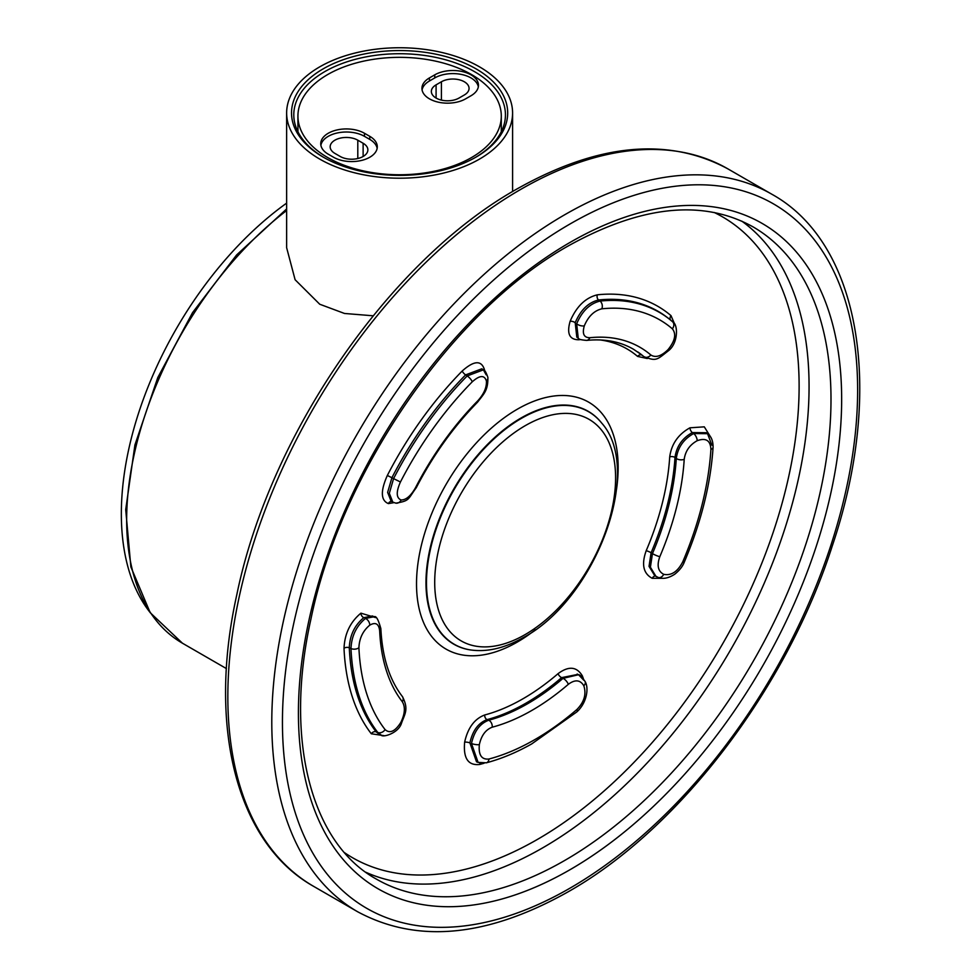 <?xml version="1.0" encoding="UTF-8"?>
<svg xmlns="http://www.w3.org/2000/svg" width="980" height="980" viewBox="0 0 980 980"><rect width="100%" height="100%" fill="white"/><g stroke="black" fill="none" stroke-linecap="round" stroke-linejoin="round"><path stroke-width="1.47" d="M286.638 203.13A265.494 153.284 120 0 0 149.854 612.169M429.436 98.833A25.602 14.786 0 0 0 465.647 98.833L470.976 95.758A25.602 14.786 0 0 0 478.473 85.297A25.602 14.786 0 0 0 462.67 71.638A25.602 14.786 0 0 0 434.765 74.848L429.436 77.922A25.602 14.786 0 0 0 421.939 88.372A25.602 14.786 0 0 0 429.436 98.833M464.324 94.987A16.195 9.347 0 0 0 469.065 88.372A16.195 9.347 0 0 0 464.324 81.769A16.195 9.347 0 0 0 441.416 81.769L436.088 84.844A16.195 9.347 0 0 0 431.347 91.446A16.195 9.347 0 0 0 441.343 100.083A16.195 9.347 0 0 0 458.995 98.061L464.324 94.987M327.712 157.56A101.675 58.702 0 0 0 438.526 170.287A101.675 58.702 0 0 0 501.295 116.044A101.675 58.702 0 0 0 471.502 74.541A101.675 58.702 0 0 0 360.701 61.814A101.675 58.702 0 0 0 297.932 116.044A101.675 58.702 0 0 0 327.712 157.56M478.338 86.84A25.602 14.786 0 0 0 461.421 74.443A25.602 14.786 0 0 0 434.765 77.922L429.436 80.997A25.602 14.786 0 0 0 422.074 89.915M357.798 140.189A16.195 9.347 0 0 0 340.158 138.156A16.195 9.347 0 0 0 330.162 146.792A16.195 9.347 0 0 0 334.903 153.407L340.232 156.482A16.195 9.347 0 0 0 357.872 158.503A16.195 9.347 0 0 0 367.868 149.867A16.195 9.347 0 0 0 363.127 143.264L357.798 140.189L357.798 158.527M377.153 148.335A25.602 14.786 0 0 0 369.791 139.417L364.462 136.343A25.602 14.786 0 0 0 337.794 132.864A25.602 14.786 0 0 0 320.889 145.261M328.239 154.179L333.568 157.253A25.602 14.786 0 0 0 361.473 160.451A25.602 14.786 0 0 0 377.288 146.792A25.602 14.786 0 0 0 369.791 136.343L364.462 133.268A25.602 14.786 0 0 0 336.557 130.058A25.602 14.786 0 0 0 320.742 143.717A25.602 14.786 0 0 0 328.239 154.179M297.479 130.806A105.828 61.091 180 0 1 297.932 129.875M373.135 315.793L344.507 313.465L319.725 304.229L295.103 279.729L286.638 247.707L286.638 112.97A112.982 65.231 0 0 0 319.725 159.091A112.982 65.231 0 0 0 442.85 173.239A112.982 65.231 0 0 0 512.589 112.97A112.982 65.231 0 0 0 479.502 66.848A112.982 65.231 0 0 0 356.377 52.712A112.982 65.231 0 0 0 286.638 112.97M323.18 157.094L323.18 157.094A108.082 62.401 180 0 1 323.192 68.845A108.082 62.401 180 0 1 476.035 68.845A108.082 62.401 180 0 1 476.035 157.094A108.082 62.401 180 0 1 323.18 157.094M475.227 157.56A105.828 61.091 0 0 0 505.435 114.819A105.828 61.091 0 0 0 474.443 71.614A105.828 61.091 0 0 0 359.109 58.371A105.828 61.091 0 0 0 293.792 114.819A105.828 61.091 0 0 0 323.988 157.56M577.82 674.399L561.589 677.645A211.141 121.9 -60 0 1 524.288 704.118A211.141 121.9 -60 0 1 487.097 719.614L488.665 720.239A210.871 121.753 120 0 0 525.795 704.767A210.871 121.753 120 0 0 563.035 678.344L578.555 674.718L583.786 680.242M580.564 339.582A207.87 120.013 120 0 0 578.764 339.754C569.503 339.766 566.612 333.629 570.103 321.342C576.399 306.532 585.501 297.675 597.408 294.809A260.178 150.222 -60 0 1 671.018 315.658L674.73 324.282M647.266 358.533L637.576 356.401A207.87 120.013 120 0 0 600.177 339.95M662.235 578.31L652.239 578.31C643.321 573.582 641.3 564.382 646.2 550.711A207.87 120.013 120 0 0 669.708 456.913C671.484 444.014 678.246 434.312 689.957 427.807L704.289 426.839L711.174 437.889M484.108 763.224A260.178 150.222 -60 0 1 479.698 764.461C468.183 765.76 463.16 758.324 464.643 742.142C467.827 727.858 474.516 718.806 484.733 714.971A207.87 120.013 120 0 0 521.348 699.708A207.87 120.013 120 0 0 558.073 673.652C568.645 665.8 576.73 666.523 582.328 675.845L583.37 678.65M472.225 381.833A249.398 143.999 120 0 0 400.44 481.988C395.994 491.997 396.214 497.987 401.126 499.971C406.1 499.996 410.926 495.843 415.606 487.526L416.292 487.673C433.087 455.271 453.52 426.753 477.603 402.119A5.647 1.887 -135.5 0 0 477.713 400.881C483.899 394.034 486.803 387.406 486.399 381C484.475 374.862 479.747 375.144 472.225 381.833A5.647 1.887 44.5 0 0 467.178 375.94L465.623 374.887A255.976 147.784 120 0 0 425.455 422.821A255.976 147.784 120 0 0 391.914 477.713L393.58 478.62A255.707 147.637 -60 0 1 427.072 423.801A255.707 147.637 -60 0 1 467.178 375.94L483.397 369.852L486.154 374.801M383.952 735.649L371.322 733.775A3.761 2.989 -37.8 0 1 376.161 731.84L377.815 732.489A255.707 147.637 -60 0 1 358.95 695.629A255.707 147.637 -60 0 1 350.987 648.552C351.551 636.032 356.377 625.987 365.479 618.441L374.091 616.739L372.388 615.955L363.788 617.67C354.662 625.191 349.823 635.236 349.296 647.78A255.976 147.784 120 0 0 357.259 694.93A255.976 147.784 120 0 0 376.161 731.84L379.346 734.289L381.024 734.939L377.815 732.489A5.647 4.484 142.2 0 0 385.079 729.586C389.856 733.848 395.099 731.46 400.832 722.419C404.973 713.857 405.463 706.96 402.315 701.741A5.647 4.484 -37.8 0 0 402.388 696.535L402.388 696.535C389.477 679.814 382.298 657.2 380.853 628.695L380.853 628.695A5.647 3.418 177.5 0 1 379.677 630.912C378.856 623.746 375.548 621.835 369.754 625.167C362.931 630.814 359.317 638.335 358.913 647.719A249.398 143.999 120 0 0 385.079 729.586M710.904 449.416A5.647 3.014 3.6 0 0 713.085 447.235C710.659 484.218 701.08 522.45 684.371 561.908C682.84 566.183 679.63 570.287 674.742 574.219C668.458 578.261 662.933 579.327 658.144 577.428A5.647 4.141 -69.2 0 1 657.654 577.196L655.975 576.387L650.402 567.212L652.46 553.59A5.647 0.943 23.1 0 0 652.925 553.871A5.647 0.943 23.1 0 0 659.822 556.677C656.698 565.448 657.997 571.328 663.717 574.317C671.276 575.873 677.609 571.732 682.717 561.908A249.398 143.999 120 0 0 710.904 449.416C710.5 440.473 705.943 437.57 697.209 440.694C689.675 444.871 685.351 451.094 684.212 459.351A5.647 3.014 -176.4 0 1 676.764 458.775A5.647 3.014 -176.4 0 1 676.298 458.469L674.987 457.488A211.141 121.9 -60 0 1 667.515 504.296A211.141 121.9 -60 0 1 651.1 552.769L652.46 553.59A210.871 121.753 120 0 0 668.838 505.19A210.871 121.753 120 0 0 676.298 458.469C677.817 447.456 683.599 439.15 693.644 433.552L707.56 433.699L711.897 445.226M641.3 354.527A211.141 121.9 -60 0 1 642.353 355.409L643.701 356.487A210.871 121.753 120 0 0 641.973 355.054A210.871 121.753 120 0 0 637.821 351.967M668.691 350.546C656.833 359.709 656.71 361.669 643.885 356.647L643.701 356.487A5.647 4.582 -49.5 0 0 644.166 356.818A5.647 4.582 -49.5 0 0 650.855 354.993C655.608 358.006 661.353 356.193 668.078 349.578L668.691 350.546C678.43 342.816 678.209 323.976 672.452 321.636L668.911 318.733A255.976 147.784 120 0 0 638.225 302.955A255.976 147.784 120 0 0 598.596 299.978L600.042 301.081A255.707 147.637 -60 0 1 639.622 304.057A255.707 147.637 -60 0 1 670.271 319.823A255.707 147.637 -60 0 1 672.366 321.562A5.647 4.582 130.5 0 1 672.452 321.636A5.647 4.582 130.5 0 1 672.354 328.802A249.398 143.999 120 0 0 601.818 308.822C594.162 310.685 588.319 316.356 584.301 325.85C582.059 333.751 583.896 337.708 589.838 337.72A5.647 4.251 84 0 1 586.653 340.403L586.653 340.403C604.55 338.615 620.168 341.567 633.509 349.26L641.973 355.054M597.408 294.809A3.761 2.83 -96 0 0 598.596 299.978C588.38 302.428 580.589 310.011 575.211 322.702L576.804 337.132L578.261 338.247L576.657 323.817C582.059 311.138 589.85 303.567 600.042 301.081A5.647 4.251 -96 0 1 601.818 308.822M668.078 349.578C675.048 340.905 676.47 333.972 672.354 328.802M637.576 356.401A3.761 3.062 -49.4 0 1 642.353 355.409L642.549 355.581M713.085 447.235C713.085 440.829 711.247 436.321 707.56 433.699L706.225 432.707L692.333 432.572C682.288 438.134 676.506 446.439 674.987 457.488A3.761 2.009 3.5 0 0 669.708 456.913M646.2 550.711A3.761 0.637 -156.9 0 1 651.1 552.769L649.03 566.379L654.701 575.615M358.913 647.719A5.647 3.418 -2.5 0 1 350.987 648.552L349.296 647.78A3.761 2.279 -2.5 0 0 344.017 648.331C344.654 633.692 350.289 621.969 360.934 613.162L375.659 617.621M397.954 690.214A207.87 120.013 120 0 0 398.137 690.459L399.289 692.26M401.126 499.971A5.647 4.912 99 0 1 395.883 503.157L392.784 502.115L389.317 493.32L393.58 478.62L400.44 481.988M486.399 381A5.647 4.386 171.1 0 0 487.881 377.374L487.881 377.374C486.092 372.241 484.598 369.73 483.397 369.852L481.829 368.799L465.623 374.887A3.761 1.262 44.5 0 1 462.254 370.954C474.002 360.505 481.388 360.052 484.439 369.607L484.573 370.795M393.948 502.642L388.399 503.598C380.742 500.462 380.387 491.09 387.333 475.471L391.914 477.713L387.627 492.401L391.118 501.209L392 501.576M484.733 714.971A3.761 2.671 75.2 0 0 487.097 719.614C478.35 722.897 472.617 730.664 469.898 742.889L476.513 761.791L478.105 762.416L471.478 743.514C474.185 731.313 479.918 723.558 488.665 720.239A5.647 4.006 -104.8 0 1 489.167 720.484A5.647 4.006 -104.8 0 1 492.217 727.197C485.651 729.683 481.364 735.502 479.343 744.641C478.387 755.041 481.596 759.831 488.996 759.01A249.398 143.999 120 0 0 532.899 740.708A249.398 143.999 120 0 0 576.951 709.459C584.227 702.011 586.518 694.11 583.823 685.78C580.234 679.789 575.064 679.299 568.314 684.334A5.647 2.389 -130.7 0 0 563.524 678.601A5.647 2.389 -130.7 0 0 563.035 678.344L561.589 677.645A3.761 1.593 49.3 0 1 558.073 673.652M583.823 685.78A5.647 3.724 -25.2 0 0 585.121 681.553C581.875 676.8 579.682 674.522 578.555 674.718L577.159 674.044M286.638 210.541A269.267 155.465 120 0 0 135.877 447.027A269.267 155.465 120 0 0 182.427 643.198L226.417 668.593M434.765 77.922L434.765 74.848M441.416 81.769L441.416 100.107M436.088 84.844L436.088 98.061M429.436 80.997L429.436 77.922M363.127 143.264L363.127 156.482M364.462 136.343L364.462 133.268M369.791 139.417L369.791 136.343M568.314 684.334A215.772 124.583 -60 0 1 530.205 711.37A215.772 124.583 -60 0 1 492.217 727.197M415.606 487.526A215.772 124.583 -60 0 1 477.713 400.881M379.199 626.404A5.647 3.418 177.5 0 1 380.853 628.695C378.378 619.593 376.124 615.612 374.091 616.739M402.315 701.741A215.772 124.583 -60 0 1 379.677 630.912M684.212 459.351A215.772 124.583 -60 0 1 659.822 556.677M589.838 337.72A215.772 124.583 -60 0 1 650.855 354.993M488.996 759.01A5.647 4.006 -104.8 0 1 486.35 762.808C501.27 758.839 516.399 752.542 531.711 743.918L576.791 711.946A5.647 2.389 -130.7 0 0 576.951 709.459M479.698 764.461A3.761 2.671 75.2 0 1 480.139 763.028M344.605 852.735A369.999 213.615 120 0 0 534.333 841.183A369.999 213.615 120 0 0 780.754 508.02A369.999 213.615 120 0 0 714.236 212.489M535.386 629.748A142.578 82.32 -60 0 1 516.117 642.745A142.578 82.32 -60 0 1 416.524 582.426A142.578 82.32 -60 0 1 518.555 408.513A142.578 82.32 -60 0 1 616.53 489.204M601.463 422.784A134.444 77.628 120 0 0 601.316 422.613A134.444 77.628 120 0 0 522.193 417.345A134.444 77.628 120 0 0 429.914 549.131A134.444 77.628 120 0 0 470.106 649.875A134.444 77.628 120 0 0 470.339 649.912M470.106 649.875L470.559 649.948A134.285 77.53 -60 0 1 430.416 549.327A134.285 77.53 -60 0 1 522.585 417.701A134.285 77.53 -60 0 1 601.598 422.968L601.316 422.613M526.248 425.087A127.902 73.843 120 0 0 434.716 581.091A127.902 73.843 120 0 0 524.055 635.199A127.902 73.843 120 0 0 615.587 479.196A127.902 73.843 120 0 0 526.248 425.087M741.823 221.149A376.59 217.425 -60 0 1 785.029 528.134A376.59 217.425 -60 0 1 539.551 849.648A376.59 217.425 -60 0 1 365.883 872.286M561.491 862.302A376.59 217.425 120 0 0 810.105 530.695A376.59 217.425 120 0 0 753.008 226.846C703.677 199.491 643.235 205.224 571.695 244.032C454.598 307.671 341.322 470.314 310.93 619.103C283.832 740.182 311.371 843.4 376.418 879.121A376.59 217.425 120 0 0 561.491 862.302M566.746 871.575A384.123 221.774 -60 0 1 298.435 709.067A384.123 221.774 -60 0 1 573.325 240.553A384.123 221.774 -60 0 1 841.636 403.05A384.123 221.774 -60 0 1 566.746 871.575M357.59 911.731A414.246 239.169 -60 0 1 294.772 577.502A414.246 239.169 -60 0 1 568.253 212.734A414.246 239.169 -60 0 1 771.836 194.236L727.883 168.866A414.246 239.169 120 0 0 524.312 187.352A414.246 239.169 120 0 0 250.819 552.132A414.246 239.169 120 0 0 313.637 886.361L357.59 911.731C416.414 943.397 485.529 937.358 564.921 893.613C677.303 831.726 786.144 689.834 832.4 545.554C884.536 390.91 860.967 243.53 771.836 194.236M573.521 221.995A406.712 234.82 120 0 0 282.461 718.071A406.712 234.82 120 0 0 566.55 890.134A406.712 234.82 120 0 0 857.61 394.046A406.712 234.82 120 0 0 573.521 221.995M670.688 320.166A3.761 3.062 130.6 0 1 671.018 315.658M570.103 321.342A3.761 1.715 -161 0 1 575.211 322.702M578.764 339.754A3.761 2.83 84 0 1 579.254 338.921M584.301 325.85A5.647 2.573 -161 0 1 576.657 323.817M684.371 561.908A5.647 0.943 -156.9 0 1 682.717 561.908M654.628 575.566L658.144 577.428A5.647 4.141 -69.2 0 0 663.717 574.317M697.209 440.694A5.647 2.756 -115.3 0 0 693.644 433.552M692.333 432.572A3.761 1.838 64.7 0 1 689.957 427.807M652.239 578.31A3.761 2.756 110.8 0 1 655.51 576.105M365.479 618.441A5.647 3.785 55.7 0 1 369.754 625.167M400.832 722.419A5.647 1.017 28.5 0 1 401.433 723.399C404.752 713.893 409.04 709.385 402.388 696.535M371.322 733.775A260.178 150.222 -60 0 1 344.017 648.331M363.788 617.67A3.761 2.524 55.7 0 1 360.934 613.162M395.883 503.157L395.883 503.157C409.946 500.731 407.533 499.641 416.292 487.673M388.399 503.598A3.761 3.271 99 0 1 391.535 501.429M387.333 475.471A260.178 150.222 -60 0 1 462.254 370.954M483.899 370.22A3.761 2.916 171.1 0 1 484.439 369.607M464.643 742.142A3.761 0.98 -170.5 0 1 469.898 742.889M581.618 676.776A3.761 2.475 154.9 0 1 582.328 675.845M471.478 743.514A5.647 1.482 9.5 0 0 479.343 744.641M585.121 681.553L585.121 681.553C589.054 687.985 586.885 702.93 576.791 711.946M286.638 208.936L236.584 254.984L192.546 312.632L157.792 377.557L134.934 444.883L125.71 509.6L130.867 566.93L150.185 612.659L182.427 643.198M501.295 116.044L501.295 131.749M297.932 116.044L297.932 131.749M512.589 191.59L512.589 112.97M470.559 649.948C486.999 652.239 504.296 648.27 522.475 638.041C594.284 600.716 644.607 470.768 601.598 422.968M313.637 886.361C236.596 843.168 207.38 726.768 236.842 594.578C270.039 432.67 392.049 257.066 520.552 186.984C599.944 143.239 669.058 137.2 727.883 168.866M578.274 338.247C578.347 339.239 581.152 339.95 586.653 340.403M643.885 356.647L642.537 355.569M381.024 734.939C382.127 738.026 398.346 733.359 401.433 723.399M487.881 377.374C488.101 390.42 484.071 393.617 477.603 402.119M392.784 502.103L391.902 501.454M486.35 762.808L478.105 762.416"/></g></svg>
